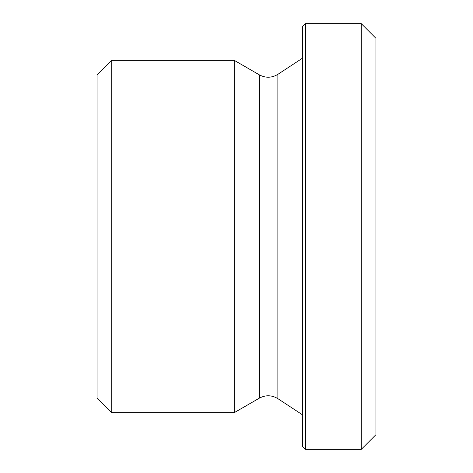 <?xml version="1.0" encoding="UTF-8"?>
<svg xmlns="http://www.w3.org/2000/svg" width="473" height="473" viewBox="0 0 473 473"><rect width="100%" height="100%" fill="white"/><g stroke="black" fill="none" stroke-linecap="round" stroke-linejoin="round"><path stroke-width="0.71" d="M111.729 412.651L111.729 60.349L234.247 60.349L234.247 412.651L111.729 412.651L97.048 397.97L97.048 75.03L111.729 60.349M305.493 23.65L302.554 26.589L302.554 446.411L305.493 449.35L305.493 23.65L361.271 23.65L361.271 449.35L305.493 449.35M361.271 449.35L375.952 434.669L375.952 38.331L361.271 23.65M259.399 74.87C265.655 78.169 271.809 77.992 277.87 74.344L277.87 398.656C271.809 395.008 265.655 394.831 259.399 398.13L259.399 74.87L234.247 60.349M259.399 398.13L234.247 412.651M277.87 398.656L302.554 414.856M277.87 74.344L302.554 58.144"/></g></svg>
